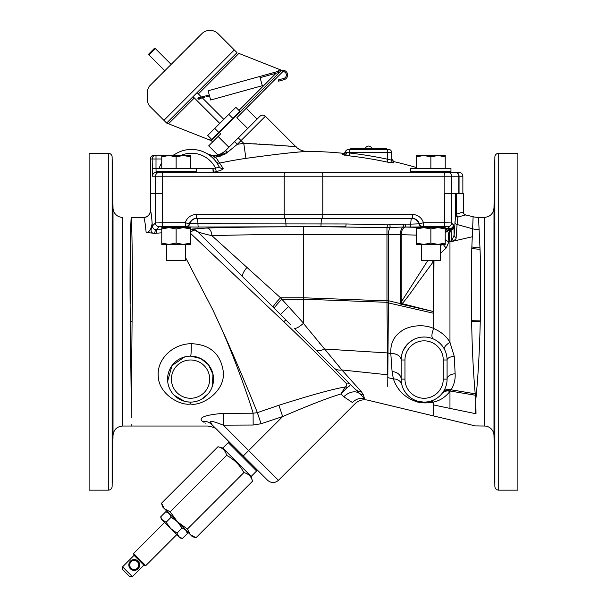 <?xml version="1.0" encoding="UTF-8"?>
<svg xmlns="http://www.w3.org/2000/svg" width="607" height="607" viewBox="0 0 607 607"><rect width="100%" height="100%" fill="white"/><g stroke="black" fill="none" stroke-linecap="round" stroke-linejoin="round"><path stroke-width="0.91" d="M190.499 168.442L190.499 155.513L161.773 155.513L161.773 168.442M190.499 156.796L183.314 155.513L176.136 156.796L168.951 155.513L161.773 156.796M196.228 168.442L156.045 168.442L156.045 171.44L196.228 171.44L196.228 168.442M161.128 171.44L191.144 171.44M160.817 171.751L160.514 172.388L191.751 172.388L191.448 171.751M459.051 193.443L459.051 176.22A3.832 3.596 90 0 0 455.455 172.388L459.029 172.388C461.35 172.616 462.633 173.89 462.86 176.22L451.608 176.22L451.608 193.443L463.338 193.443L463.338 211.964L455.622 214.392L454.127 235.175L451.547 241.48L448.907 241.692L446.312 247.891L440.439 253.369M154.193 155.164L155.999 155.164L154.193 155.164C151.864 155.392 150.589 156.667 150.361 158.988L152.167 158.988L152.44 176.22A3.832 3.824 -90 0 1 156.265 172.388L455.007 172.388A3.832 3.824 90 0 1 458.824 176.22L458.824 193.443M156.09 171.44L156.265 172.388L167.304 172.388L159.034 172.388L159.034 171.44M419.384 172.388L213.14 172.388L212.92 168.564A395.278 395.278 0 0 1 215.447 167.98C217.936 167.805 219.104 167.289 218.945 166.424L218.437 165.438M152.44 176.22L284.213 176.22A3.832 0.432 90 0 1 284.645 172.388L159.36 172.388A3.832 3.824 90 0 0 155.529 176.22L155.529 193.443M167.304 172.388L191.751 172.388M150.361 158.988L150.361 193.443L155.438 193.443L155.438 222.944L152.251 226.13C152.896 228.331 153.966 229.499 155.468 229.651L156.295 229.734L156.295 233.255L154.717 233.399M150.361 193.443L150.361 210.637A6.738 6.738 171.2 0 1 143.624 217.374L131.218 217.374M421.296 227.466L403.154 227.01L386.963 227.663L320.671 226.669L198.383 227.026A11.04 0.387 0 0 1 186.144 226.684L185.75 226.548A3.832 3.809 -71.4 0 0 189.392 223.808L185.31 222.723L162.221 222.815L162.221 193.443L155.438 193.443M155.999 155.164L172.471 155.164L155.999 155.164A3.832 3.824 90 0 0 152.167 158.988L155.999 158.988L155.999 155.164M415.507 172.244L213.672 172.213A391.553 391.553 0 0 1 216.274 171.614C220.94 170.423 223.232 169.353 223.141 168.382A3.832 3.741 -26.4 0 1 218.945 166.424A30.631 30.631 0 0 0 173.185 155.513L174.588 154.527A3.832 3.832 0 0 1 172.471 155.164L171.447 155.513M216.441 162.251L216.001 161.652L216.441 162.251M212.86 158.078L212.617 157.843A3.832 1.867 -46.5 0 0 215.713 157.16L227.61 152.22L237.299 144.322A414.323 414.323 0 0 1 243.741 143.328C280.935 145.445 298.356 146.621 296.004 146.864L265.38 116.24C263.575 114.753 261.769 114.753 259.963 116.24L238.308 137.895L243.741 143.328L245.934 158.374C272.558 154.732 290.783 152.569 300.609 151.879L306.71 151.348A15.312 15.312 0 0 1 296.444 147.289A15.312 15.312 0 0 1 296.436 147.273A15.312 15.312 0 0 1 296.004 146.864M210.758 156.219L210.25 155.817M210.212 155.787L209.453 155.217M209.02 154.914L208.269 154.406M206.759 153.48L206.744 153.472C213.694 156.872 219.84 156.052 225.189 151.014L234.59 141.613L225.189 151.014A3.832 0.91 45 0 1 227.61 152.22M208.55 154.595L209.028 154.922M209.461 155.225L210.219 155.794M210.561 156.06L211.153 156.538M214.286 159.565L216.001 161.652A3.832 3.794 -36.9 0 0 219.863 163.063A399.118 399.118 0 0 1 245.934 158.374L255.873 156.97M174.505 154.58L173.708 155.126M225.189 151.014C218.512 156.12 212.367 156.94 206.744 153.472L215.713 157.16L223.164 168.458M306.065 151.401L304.539 151.53M304.236 151.553L303.219 151.644M302.711 151.689L299.069 152.016M298.113 152.107L295.761 152.327M294.752 152.425L293.469 152.547M287.976 153.108L286.58 153.252M285.207 153.396L283.871 153.541M180.734 155.513A26.799 26.799 0 0 1 215.447 167.98L216.274 171.614A391.553 391.553 0 0 0 213.672 172.213L212.92 168.564L196.228 168.564M354.23 149.428L354.23 148.814L350.398 148.814L350.398 149.428L349.442 149.428L349.442 152.987L345.633 151.993L345.778 151.348L345.633 151.993A2.876 2.876 0 0 1 348.494 149.428L388.677 149.428A2.876 2.876 0 0 1 391.553 152.304L391.553 160.142A2.876 2.868 180 0 0 393.784 162.942L393.784 161.606L393.784 162.942L387.319 162.107M391.553 160.142L387.729 159.262L387.129 162.061A400.096 400.096 0 0 0 349.116 155.84L342.492 154.535L342.78 153.26A401.993 401.993 0 0 0 306.71 151.348C302.779 151.264 299.35 149.906 296.436 147.273C299.365 149.914 302.787 151.264 306.71 151.348M342.492 154.504L342.492 154.512A2.876 2.868 6.2 0 0 345.633 151.993L345.778 151.348A2.876 2.876 0 0 1 345.778 151.355L345.778 151.355A2.876 2.876 0 0 1 342.78 153.26M226.669 152.949L226.267 153.23M225.212 153.912L224.469 154.345M223.505 154.846L222.852 155.164M221.965 155.544L221.198 155.84M220.5 156.082L219.499 156.394M218.854 156.568L217.959 156.781M294.092 146.674L293.348 146.598M290.73 146.355L289.85 146.272M288.811 146.173L288.173 146.12M287.361 146.044L286.451 145.968M285.108 145.847L283.894 145.748M282.756 145.65L281.61 145.559M280.464 145.468L279.273 145.369M278.052 145.278L276.769 145.179M275.434 145.081L273.84 144.959M272.353 144.853L270.692 144.739M268.188 144.572L266.936 144.496M264.182 144.322L262.543 144.223M260.16 144.087L259.257 144.041M256.829 143.912L253.787 143.76M249.818 143.578L248.703 143.525M234.59 141.613L238.308 137.895L234.59 141.613L237.299 144.322L265.38 116.24M246.237 108.312L257.065 119.139M247.686 128.517L236.859 117.69L282.93 71.505A3.528 3.528 0 0 1 283.788 78.432L284.122 79.646A4.788 4.788 0 0 0 287.483 73.864A4.788 4.788 0 0 0 281.792 70.366L239.037 53.462M209.286 139.853L211.304 140.649L219.423 132.523L220.72 133.821L218.103 136.446L228.93 147.273M219.423 132.523L281.686 70.26L282.991 71.558M218.103 136.446L208.725 145.824L217.921 155.081M166.637 123.046L149.929 106.339A7.656 7.656 0 0 1 147.683 100.929L147.683 91.027A7.656 7.656 0 0 1 149.929 85.617L201.828 33.711A11.487 11.487 0 0 1 218.072 33.711L237.018 52.665L166.637 123.046L211.304 140.649L212.602 141.947M216.138 155.4L215.713 155.438M213.952 155.498L213.55 155.483M213.019 155.445L212.526 155.392M211.236 155.18L210.432 154.99M209.696 154.77L208.656 154.398M208.626 154.39L208.171 154.193M207.602 153.928L207.222 153.738M171.151 64.395L155.339 48.583A0.812 0.812 0 0 0 154.193 48.583L148.996 53.78A0.812 0.812 0 0 0 148.996 54.926L164.808 70.738M154.193 48.583L148.996 53.78M201.539 97.074L197.07 92.613L193.026 96.657L219.757 123.388M223.801 119.344L202.328 97.864L204.749 97.196L199.794 98.569M200.113 97.977L199.688 98.592L200.113 97.977L199.688 98.592L200.113 97.977L199.688 98.592L200.113 97.977L198.481 97.924L199.081 98.258L198.739 98.858L198.14 98.524L198.481 97.924L199.43 97.659L198.087 97.674C197.662 98.994 198.117 99.449 199.437 99.024L199.688 98.091M235.842 107.302L207.715 135.429L211.775 139.496L239.909 111.362L235.842 107.302M214.749 128.396L218.808 132.463M228.809 114.336L232.876 118.395M198.899 99.298L199.437 99.024M206.365 96.748L209.506 95.876M156.045 170.704L156.045 168.564M451.608 193.443L444.779 193.443L444.779 222.815L451.562 222.944L453.71 225.258A3.832 3.824 129.5 0 1 450.538 229.029L451.084 230.174L451.547 241.48L450.341 241.457A7.352 3.596 -88.9 0 1 451.084 230.174A3.832 3.316 176.5 0 0 453.93 226.98L454.127 235.175A3.065 2.436 -177.4 0 0 456.145 237.443C456.403 238.9 454.886 240.243 451.578 241.487L451.547 241.48M453.71 225.258L453.899 226.548L450.94 229.886M440.439 227.458L442.366 227.23C442.996 226.715 418.762 226.715 419.399 227.23L421.296 227.45M416.501 243.111L423.686 244.393L440.439 244.393L440.439 260.32L421.296 260.32L421.296 244.393L423.686 244.393L416.501 244.393L416.501 227.64L421.766 227.64M278.917 405.264L282.672 416.554L261.071 423.747L257.368 412.646L253.104 413.215C248.119 396.075 232.306 351.628 218.315 321.702C232.64 352.295 250.835 396.196 257.368 412.646L278.917 405.264C310.708 395.149 332.818 389.049 345.246 386.97C346.847 386.014 347.158 384.8 346.172 383.336C333.334 370.414 306.687 343.387 283.788 321.702A3.832 0.516 -45 0 1 286.087 320.101L197.427 231.442M289.509 323.523L290.366 324.381M290.783 324.798L280.457 314.479L288.522 306.596L280.533 297.787L211.881 235.675C202.708 233.574 197.844 232.117 197.283 231.305L242.883 276.906A13.415 3.976 -45 0 1 246.981 267.421M319.115 342.591L320.337 344.093M387.729 386.356L388.427 300.731L400.438 303.614L400.438 304.016L433.671 311.588L433.982 260.32M341.916 369.989L344.131 372.478M347.136 387.509A3.832 2.648 -126.4 0 0 345.246 386.97L340.967 393.958L347.136 387.509C349.624 386.181 350.58 385.02 350.011 384.034L364.435 398.45C368.79 400.696 368.79 400.696 364.435 398.45L363.441 394.937L361.484 391.856L341.9 369.967L303.424 323.379L303.5 234.423C268.909 234.439 238.376 234.856 211.881 235.675A7.656 4.993 -91.7 0 0 206.896 228.02L191.873 229.067A7.656 7.648 135 0 1 197.283 231.305M355.065 389.087L333.683 367.698A13.415 10.198 -45 0 0 341.9 369.967L387.721 374.8L386.963 302.567L433.671 313.288L433.671 328.47C422.631 323.273 406.682 326.225 400.521 331.847C393.564 336.733 390.324 343.957 390.802 353.524L392.084 371.598L393.404 378.927C398.45 393.905 409.816 399.201 414.149 400.749C418.572 403.01 425.075 403.48 433.671 402.16L433.671 415.977L449.962 419.809L449.962 419.414M341.088 375.111L315.367 349.389A13.415 7.064 -45 0 0 324.358 349.017L387.509 352.933A3.832 2.625 -1.5 0 0 387.941 352.917M386.963 302.567L386.963 234.423L303.5 234.423L303.5 226.775C267.027 226.783 234.826 227.2 206.896 228.02M274.387 308.409A13.415 1.297 -45.1 0 1 281.807 299.19L303.5 299.19L388.427 302.362M197.677 231.699L194.096 229.924L190.499 232.155M226.358 260.38L217.587 251.609M283.788 321.702L190.499 233.331M191.873 229.067L192.54 229.734L194.096 229.924L190.499 229.734M161.773 232.785L156.295 233.255M176.136 227.557C188.474 227.337 188.474 227.117 176.136 226.889C163.791 227.117 163.791 227.337 176.136 227.557M146.143 232.405C149.201 232.42 151.196 229.393 152.137 223.33L151.644 227.617C150.316 231.419 151.31 233.338 154.641 233.384L146.143 232.405C145.278 223.497 144.474 218.528 143.722 217.496L143.624 217.374M131.218 417.942L132.076 321.68C133.001 268.461 131.727 220.015 131.226 217.602L131.18 217.996M218.315 321.702L212.837 309.858L185.704 257.854M364.435 398.45A13.415 12.497 -62.2 0 0 352.477 402.555C355.945 404.065 355.945 404.065 352.477 402.555L343.805 396.788L340.967 393.958C328.319 397.744 308.887 405.279 282.672 416.554L248.68 450.546L278.461 480.319C274.85 483.286 271.238 483.286 267.634 480.319L211.949 424.642C211.084 422.153 206.054 418.451 223.293 425.158L248.68 450.546L243.263 455.956M335.36 369.382L338.456 372.478M339.169 373.191L346.073 380.088M346.772 380.794L349.42 383.434M315.367 349.389L294.137 328.152C295.556 329.017 298.652 327.423 303.424 323.379M306.383 340.406L294.137 328.152M303.5 323.167L288.522 306.596M354.655 388.677A13.415 11.996 -45 0 0 361.484 391.856M343.805 396.788A13.415 9.317 -45 0 1 358.335 392.752A13.415 13.043 -15.3 0 0 363.441 394.937M261.071 423.747L253.157 425.037L253.104 413.215L223.247 413.337C204.961 414.93 198.026 417.593 202.427 421.319C209.627 427.654 209.627 427.654 202.435 421.326A13.415 12.269 135 0 1 211.942 424.634L211.942 424.634M131.218 411.28L131.218 410.689M131.218 404.421L131.218 402.911M131.249 395.423L131.218 397.775M190.53 404.034C201.403 406.515 225.675 391.606 223.277 371.492C220.614 353.706 209.931 344.435 191.243 343.683C171.713 343.957 156.788 360.186 158.26 375.9C158.427 394.019 180.211 405.946 190.53 404.034L190.545 402.1A22.967 22.967 0 0 1 167.578 379.125A22.967 22.967 0 0 1 190.545 356.157A22.967 22.967 0 0 1 213.512 379.125A22.967 22.967 0 0 1 190.545 402.1A22.967 22.967 0 0 0 213.512 379.125A22.967 22.967 0 0 0 190.545 356.157L190.545 356.157A9.583 0.728 -90 0 0 191.243 343.683M130.467 236.684L130.171 303.652M131.097 220.038L130.831 225.804M131.218 401.371L130.353 321.702C129.405 268.423 130.725 219.825 131.211 217.602M131.127 386.075L131.165 390.749M112.128 486.389L113.016 435.447C113.661 429.71 116.855 426.569 122.599 426.031L122.599 217.374A9.583 9.583 0 0 1 113.016 207.958L112.128 157.008A3.832 3.832 0 0 0 108.296 153.245L89.108 153.245L89.108 490.153L108.296 490.153A3.832 3.832 0 0 0 112.128 486.389L112.128 157.008M112.69 268.506L112.568 279.326M112.242 266.025C112.265 248.741 112.409 248.741 112.674 266.025C112.409 248.741 112.265 248.741 112.242 266.025C112.492 283.31 112.636 283.31 112.674 266.025C112.409 248.741 112.265 248.741 112.242 266.025C112.492 283.31 112.636 283.31 112.674 266.025M112.545 187.29C112.765 204.582 112.712 204.582 112.363 187.29C112.712 204.582 112.765 204.582 112.545 187.29C112.212 170.006 112.151 170.006 112.363 187.29C112.712 204.582 112.765 204.582 112.545 187.29C112.212 170.006 112.151 170.006 112.363 187.29M112.325 176.318L112.5 184.756M112.674 377.372C112.636 360.088 112.492 360.088 112.242 377.372C112.265 394.664 112.409 394.664 112.674 377.372C112.636 360.088 112.492 360.088 112.242 377.372C112.265 394.664 112.409 394.664 112.674 377.372L112.674 377.395M112.507 388.093L112.454 389.724M112.697 371.203L112.674 377.296M112.53 456.623L112.416 462.875M112.697 443.33L112.682 446.259M112.674 446.805L112.545 456.107C112.765 438.823 112.712 438.823 112.363 456.107C112.151 473.399 112.212 473.399 112.545 456.107C112.765 438.823 112.712 438.823 112.363 456.107C112.151 473.399 112.212 473.399 112.545 456.107M223.247 413.337L223.293 425.158L253.157 425.037M257.429 470.114L256.609 470.986L228.24 442.617L229.105 441.797L217.268 429.953C216.1 428.185 212.936 426.88 207.776 426.031L131.218 426.031L131.218 424.574M216.669 429.361L216.009 428.701L216.669 429.361M228.24 442.617L222.822 448.027L251.192 476.396L256.609 470.986M161.53 503.18L164.512 508.833L162.509 506.83L161.53 503.18L217.981 446.729C222.632 447.829 225.508 450.713 226.608 455.356C234.135 459.34 239.886 465.091 243.862 472.61C248.513 473.718 251.389 476.594 252.489 481.245L251.192 476.396M217.981 446.729L222.822 448.027M162.441 505.768L164.512 508.833L177.449 521.77L187.411 529.061L190.393 534.714L196.038 537.688L252.489 481.245M187.411 529.061L243.862 472.61M164.512 508.833L170.157 511.807L177.449 521.77L192.396 536.717L196.038 537.688L193.906 536.975M193.458 536.785L190.393 534.714M170.157 511.807L226.608 455.356M168.056 512.369L165.757 511.754L169.209 513.53M165.757 511.754L160.68 516.838L162.456 520.29M169.315 513.628L171.189 517.187L166.106 522.263L170.696 528.53L176.963 533.113L178.837 536.671L182.388 538.538L187.464 533.462L185.59 529.911L182.039 528.037L176.963 533.113M160.68 516.838L161.295 519.129L166.106 522.263M171.189 517.187L177.449 521.77L182.039 528.037M187.267 532.787L186.812 531.656M186.137 530.533L185.81 530.139M181.713 538.341L180.583 537.885M179.46 537.21L179.065 536.884M162.555 520.389L180.097 537.923L182.388 538.538M164.603 522.437L133.57 553.47L145.748 565.656L143.882 565.155L132.387 576.65L129.678 576.65L122.576 569.548L122.576 566.839L132.387 576.65M176.789 534.615L145.748 565.656M133.57 553.47L134.071 555.344L143.882 565.155M134.071 555.344L122.576 566.839M138.077 561.141A5.417 5.417 0 0 0 130.414 561.141A5.417 5.417 0 0 0 130.414 568.812A5.417 5.417 0 0 0 138.077 568.812A5.417 5.417 0 0 0 138.077 561.141A5.417 5.417 0 0 1 138.077 568.812A5.417 5.417 0 0 1 130.414 568.812A5.417 5.417 0 0 1 130.414 561.141A5.417 5.417 0 0 1 138.077 561.141M184.733 356.901L172.016 365.551L167.661 381.166L167.813 382.433M167.957 383.305L168.177 384.352M174.247 395.316L184.482 401.288M184.52 401.295L185.021 401.424M185.522 401.546L186.486 401.735M186.501 401.743L187.882 401.948M188.337 401.993L190.112 402.092M190.977 402.092L191.417 402.084M191.63 402.077L192.525 402.016M192.745 401.993L194.111 401.819M194.157 401.811L195.052 401.652M195.059 401.652L196.015 401.439M196.031 401.432L197.025 401.166M197.032 401.166L199.726 400.188M199.733 400.18L202.108 398.974M202.146 398.951L203.36 398.192M212.078 387.122L213.042 374.473L208.505 364.807L200.841 358.593L190.939 356.157M212.875 373.753L212.89 384.451M208.398 393.579L201.41 399.368M200.735 399.717L199.991 400.066M199.832 400.134L199.157 400.423M190.355 402.1L187.085 401.834M186.592 401.758L182.396 400.605M182.381 400.597L181.819 400.377M181.812 400.377L181.372 400.188M180.749 399.907L179.444 399.239M179.422 399.224L178.913 398.936M151.644 227.617A3.832 2.86 177.7 0 0 152.251 226.13L152.137 223.33C151.613 215.864 151.052 211.676 150.453 210.766L150.453 193.443M322.355 172.388A3.832 0.432 90 0 1 322.787 176.22L284.213 176.22L284.213 214.506L196.251 214.506A11.487 11.412 90 0 0 185.31 222.723A3.832 0.432 89.8 0 0 185.75 226.548L162.653 226.639A3.832 0.432 -90.2 0 1 162.221 222.815L155.438 222.944A3.832 3.824 -135 0 0 159.262 226.768L156.295 229.734L161.773 229.734M303.5 226.775L345.641 226.775A3.832 0.44 -89.8 0 0 346.058 223.96L387.387 224.856L346.058 223.96L189.392 223.808A7.656 7.61 90 0 1 196.683 218.33L284.645 218.33A3.832 0.432 90 0 1 284.213 214.506L412.479 214.506A11.487 11.412 -90 0 1 423.42 222.731L419.338 223.816A3.832 3.809 71.4 0 0 422.988 226.555A3.832 0.432 -89.8 0 0 423.42 222.731L444.779 222.815A3.832 0.432 90.2 0 1 444.347 226.639L447.738 226.768L450.538 229.029A7.656 7.656 0 0 0 445.227 232.724M453.725 225.273A3.832 3.824 129.6 0 1 450.553 229.044L445.227 232.731M453.839 225.88A3.832 3.619 174.2 0 1 450.644 229.438A7.352 3.581 -88.9 0 0 449.218 241.427M456.449 193.443L456.449 214.021A3.065 2.716 -103.2 0 0 458.406 216.889L457.898 217.253L457.071 224.507L456.145 237.443M463.338 211.964A3.065 3.065 -177.3 0 0 465.683 214.939L458.406 216.889M389.952 224.787L390.134 227.602A7.656 2.929 -89.2 0 0 388.427 234.454L386.963 234.423L386.963 227.663A3.832 0.47 -86.2 0 0 387.395 224.856L405.696 224.12A3.832 0.44 -89.8 0 1 405.271 227.01L410.355 227.033A3.832 0.44 -89.8 0 0 410.772 224.135L405.696 224.12M197.988 232.003L212.245 246.267M213.125 247.14L215.826 249.841M392.084 371.598A9.583 7.542 180 0 1 401.144 379.125L401.144 379.185M387.729 377.615L393.404 378.927A9.583 7.823 166.3 0 1 401.796 384.58L402.1 385.68M428.292 401.713L426.835 401.94M426.774 401.94L428.36 401.705M414.482 399.983L413.041 399.254M409.96 397.221L411.508 398.336M411.22 398.139L410.84 397.881M407.13 394.603L404.421 390.954L407.168 394.641M402.866 387.865L402.631 387.258M447.025 380.801L447.071 379.99M446.949 381.636L446.798 382.751M433.717 399.99L432.025 400.696M431.304 400.946L431.858 400.757M430.568 401.174L433.671 402.16M387.516 352.993A3.832 2.625 -1 0 0 387.941 352.986L390.802 353.562A9.583 6.487 180 0 1 401.144 360.027L401.144 379.125L404.968 379.125L404.968 359.989L404.968 379.125A19.143 19.143 0 0 0 424.111 398.268A19.143 19.143 0 0 0 443.254 379.125L443.254 359.989L447.086 359.989L447.086 379.125L447.086 359.989A22.967 22.967 0 0 0 424.111 337.014A22.967 22.967 0 0 0 401.144 359.989L401.144 379.125A22.967 22.967 0 0 0 424.111 402.1A22.967 22.967 0 0 0 447.086 379.125L447.086 359.989A9.583 3.839 -0 0 1 454.233 356.279L449.962 342.31C446.623 336.46 441.19 331.847 433.671 328.478C431.509 333.979 431.342 337.446 433.155 338.873M413.048 399.262L413.875 399.694M413.883 399.694L415.355 400.362M415.363 400.37L417.275 401.06M417.305 401.068L418.094 401.295M418.443 401.386L423.625 402.092M423.671 402.092L425.188 402.077M425.295 402.069L426.258 402.001M429.612 401.432L430.575 401.174M390.802 353.524A9.583 6.487 180 0 1 401.144 359.989L404.968 359.989A19.143 19.143 0 0 1 424.111 340.846A19.143 19.143 0 0 1 443.254 359.989M402.145 303.652L433.671 311.588L433.33 261.678L418.086 282.414C410.734 292.953 405.544 299.904 402.517 303.272L400.438 304.016L401.098 302.248A7.352 3.194 -133.7 0 0 402.145 303.652M416.501 235.129L400.438 234.628L400.438 303.614M427.95 260.32L401.098 302.248M405.711 227.026A7.656 4.492 -88.6 0 0 401.219 234.674L401.219 301.861A7.352 3.058 -140.9 0 0 402.517 303.272M431.547 260.32A7.352 4.09 -144.7 0 0 433.33 261.678L433.694 260.32M441.904 244.393L440.439 245.979M443.406 244.393A7.352 5.349 -136.2 0 0 446.312 247.891M445.227 239.408A7.352 5.493 180 0 0 448.907 241.723M453.429 224.81A3.832 3.824 135 0 1 449.605 228.634L449.362 228.619A7.656 6.411 -86.9 0 0 445.227 230.516M445.227 239.378A7.352 5.493 180 0 0 448.907 241.692M465.683 214.939L473.126 216.737L471.798 248.233C471.176 268.408 471.115 292.566 471.631 320.701L471.647 321.528C472.117 348.418 473.301 372.501 475.213 393.791L475.782 399.907L476.366 393.822C478.278 373.472 479.576 349.435 480.251 321.702L480.274 320.883C480.903 293.211 480.827 269.303 480.038 249.158L478.513 217.374L484.401 217.374L484.401 426.031A9.583 9.583 0 0 1 493.984 435.447L494.872 486.389A3.832 3.832 0 0 0 498.704 490.153L498.704 153.245A3.832 3.832 0 0 0 494.872 157.008L493.984 207.958L493.984 435.447M457.025 225.007L457.071 224.507A3.065 2.777 -175.7 0 1 454.893 221.858M438.095 341.764L438.846 342.363M440.485 343.873L440.879 344.283M401.439 356.309L401.197 358.449M401.257 357.713L401.834 354.405M401.47 356.104L402.145 353.266M407.343 344.283L403.268 350.33M408.109 343.509L408.572 343.069M411.038 341.096L411.629 340.702M412.214 340.337L407.434 344.192M422.04 337.105L425.196 337.037M429.255 337.598L427.616 337.28M476.009 413.139L475.782 399.907L475.547 413.655A3.832 3.376 -1.1 0 0 476.017 413.678M475.554 413.117L475.547 413.655L449.962 408.397L449.962 407.896L449.962 408.397L433.671 404.96M476.229 395.263A22.967 16.177 -175.5 0 0 475.349 395.24L450.25 391.045L449.848 391.576C445.394 397.137 439.976 400.628 433.595 402.054M432.123 400.658L432.753 400.408M441.835 393.738L442.42 393.002C445.356 390.87 447.829 390.392 449.848 391.576M443.808 390.954L444.263 390.157M446.054 385.923L446.213 385.392M446.547 384.072L446.676 383.449M446.82 382.585L446.934 381.72M445.796 352.409L445.386 351.324M445.212 350.899L444.825 350.064M432.829 338.729L432.389 338.554M403.238 350.398L403.01 350.914M402.957 351.036L402.578 351.999M402.57 352.014L402.229 353.016M402.183 353.145L401.849 354.321M473.126 216.737A22.967 22.967 -92.8 0 0 478.513 217.374M442.647 392.699A9.583 6.563 36.2 0 1 450.25 391.045L451.069 389.808C454.127 384.823 455.478 379.458 455.136 373.715L454.233 356.279M455.136 373.715A9.583 5.486 0 0 0 447.086 379.125A22.967 22.967 0 0 1 424.111 402.1A22.967 22.967 0 0 1 401.144 379.125M494.31 268.506L494.432 279.326M494.758 266.025C494.735 248.741 494.591 248.741 494.326 266.025C494.591 248.741 494.735 248.741 494.758 266.025C494.508 283.31 494.364 283.31 494.326 266.025C494.591 248.741 494.735 248.741 494.758 266.025C494.508 283.31 494.364 283.31 494.326 266.025M494.455 187.29C494.235 204.582 494.288 204.582 494.637 187.29C494.288 204.582 494.235 204.582 494.455 187.29C494.788 170.006 494.849 170.006 494.637 187.29C494.288 204.582 494.235 204.582 494.455 187.29C494.788 170.006 494.849 170.006 494.637 187.29M494.675 176.318L494.5 184.756M494.326 377.372C494.364 360.088 494.508 360.088 494.758 377.372C494.735 394.664 494.591 394.664 494.326 377.372C494.364 360.088 494.508 360.088 494.758 377.372C494.735 394.664 494.591 394.664 494.326 377.372L494.326 377.395M494.493 388.093L494.546 389.724M494.303 371.203L494.326 377.296M494.47 456.623L494.584 462.875M494.303 443.33L494.318 446.259M494.326 446.805L494.455 456.107C494.235 438.823 494.288 438.823 494.637 456.107C494.849 473.399 494.788 473.399 494.455 456.107C494.235 438.823 494.288 438.823 494.637 456.107C494.849 473.399 494.788 473.399 494.455 456.107M498.704 153.245L517.892 153.245L517.892 490.153L498.704 490.153M449.362 228.619L445.227 228.414M416.501 228.922L423.686 227.64L445.227 227.64L445.227 244.393L438.049 244.393L445.227 243.111M440.439 227.01L440.439 227.64L438.049 227.64L445.227 228.922M444.347 226.639L422.593 226.692A3.832 3.809 -108.6 0 1 418.936 223.907A7.656 7.61 90 0 0 411.614 218.33A7.656 0.865 -90 0 0 410.772 224.135L419.338 223.816A7.656 7.61 -90 0 0 412.047 218.33L284.645 218.33M423.686 227.64L430.864 228.922L430.864 243.111L438.049 244.393M430.864 228.922L438.049 227.64M423.686 244.393L430.864 243.111M403.473 224.135A3.832 0.417 -90.9 0 1 403.154 227.01A7.656 2.929 -89.2 0 0 400.438 234.628L388.427 234.454L388.427 300.731L386.963 300.731M186.144 226.684A3.832 3.809 -71.4 0 0 189.801 223.9A7.656 7.61 -90 0 1 197.123 218.33A7.656 0.865 90 0 1 197.958 224.127A3.832 0.44 -90.2 0 0 198.383 227.026M189.392 223.808L189.801 223.9M190.499 243.111L183.314 244.393L190.499 244.393L190.499 227.64L161.773 227.64L161.773 244.393L168.951 244.393L161.773 243.111M176.136 243.111L168.951 244.393L183.314 244.393L176.136 243.111L176.136 228.922L168.951 227.64L161.773 228.922M190.499 228.922L183.314 227.64L176.136 228.922M185.704 244.393L185.704 260.32L166.561 260.32L166.561 244.393M213.672 172.213A2.876 2.8 -6.6 0 1 213.027 172.289M350.398 149.428L353.426 149.428M344.51 155.157A2.876 1.973 -79.1 0 0 346.794 152.304L387.729 152.304L387.729 149.428L386.773 149.428L386.773 148.814L354.23 148.814M383.738 149.428L386.773 149.428M368.586 146.059A3.255 3.255 0 0 0 365.368 148.814A3.255 3.255 0 0 1 371.803 148.814M391.553 152.304L387.729 152.304L387.729 159.262A402.965 402.965 0 0 0 349.442 152.987L349.116 155.84M445.227 168.442L445.227 155.513L445.227 156.796L438.049 155.513L430.864 156.796L423.686 155.513L416.501 156.796L416.501 155.513L416.501 168.442M446.486 172.388L445.872 171.44M415.249 172.388L415.552 171.751L446.183 171.751M450.955 171.44L410.772 171.44L410.772 168.442L450.955 168.442L450.955 171.44M430.864 168.442L430.864 156.796M445.227 155.513L416.501 155.513M176.136 168.442L176.136 156.796M281.511 70.435L259.75 76.474L262.307 85.693L210.659 100.018L208.095 90.792L259.75 76.474M279.713 72.241L260.084 77.681M283.788 78.432L278.256 79.965L278.59 81.179L284.122 79.646M160.817 172.085L191.448 172.085M173.185 155.513A30.631 30.631 0 0 1 218.945 166.424M273.567 78.379L274.865 79.684M209.438 139.913L210.811 138.533M238.946 110.398L276.117 73.235M277.915 71.429L279.827 69.524M234.31 49.956L163.928 120.345M155.339 48.583L148.996 54.926M168.496 123.782L194.323 97.962M198.375 93.91L238.885 53.401M199.437 97.659L204.491 96.255L204.749 97.196M159.034 172.388A3.832 3.832 -90 0 0 160.817 171.948M161.773 158.988L155.999 158.988L155.999 168.564L152.167 168.564M159.072 168.442A34.455 34.455 0 0 1 161.773 162.661M162.752 172.388A3.832 0.432 90 0 0 162.319 176.22L162.221 193.443M322.355 218.33A3.832 0.432 90 0 0 322.787 214.506L322.787 176.22L451.608 176.22A3.832 3.824 90 0 0 447.784 172.388M444.4 172.388A3.832 0.432 90 0 1 444.832 176.22L444.832 193.443M451.562 193.443L451.562 222.944A3.832 3.824 135 0 1 447.738 226.768M453.899 226.548L453.93 226.98M457.898 217.253A3.065 2.959 -172.4 0 1 455.622 214.392L455.622 193.443M405.681 224.12L409.042 224.127M346.172 383.336A3.832 3.528 135 0 1 350.011 384.034L333.683 367.698A13.415 10.198 135 0 0 341.9 369.967L342.401 370.02M273.233 307.256A13.415 1.563 -45.1 0 1 280.533 297.787L303.5 297.787L388.427 300.905M162.653 226.639L159.262 226.768M154.641 233.384L155.468 229.651M132.076 321.68L130.353 321.702L132.076 321.702M113.016 435.447L113.016 207.958M108.296 490.153L108.296 153.245M137.432 561.794A4.499 4.499 0 0 0 131.059 561.794A4.499 4.499 0 0 0 131.059 568.16A4.499 4.499 0 0 0 137.432 568.16A4.499 4.499 0 0 0 137.432 561.794M190.545 359.989A19.143 19.143 0 0 1 209.688 379.125A19.143 19.143 0 0 1 190.545 398.268A19.143 19.143 0 0 1 171.402 379.125A19.143 19.143 0 0 1 190.545 359.989M150.453 210.766A6.738 6.73 -36.6 0 1 143.722 217.496M433.671 311.588L433.671 313.288M450.94 229.878C448.77 233.202 448.452 237.056 449.962 241.442L449.962 342.31A9.583 3.612 -27.8 0 0 444.43 349.268M451.578 241.54L472.223 236.776M479.151 229.59A22.967 20.274 177.6 0 1 472.565 228.801L457.071 224.507M449.962 391.447L449.962 408.397M443.254 379.125L447.086 379.125M471.844 246.897A22.967 16.26 178.1 0 0 479.985 247.815M471.798 248.233A22.967 15.972 178.1 0 0 480.038 249.158M471.631 320.701L480.274 320.883M471.647 321.528L480.251 321.702M476.366 393.822A22.967 15.85 -175.5 0 0 475.213 393.791L451.069 389.808A9.583 6.51 33.3 0 0 443.315 391.735M494.872 486.389L494.872 157.008M422.593 226.692A11.04 0.387 0 0 1 410.355 227.033M320.671 226.669A3.832 0.44 -89.8 0 0 321.088 223.892A7.656 0.865 -90 0 1 321.922 218.33M286.329 226.669A3.832 0.44 -90.2 0 1 285.912 223.892A7.656 0.865 -90 0 0 285.078 218.33M196.251 214.506A3.832 0.432 90 0 0 196.683 218.33M412.479 214.506A3.832 0.432 90 0 1 412.047 218.33M213.785 172.244A2.876 2.018 -90 0 1 213.14 172.388M348.494 149.428A2.876 2.876 0 0 0 345.633 151.993L345.922 150.703M382.941 149.428L382.941 148.814M415.552 172.085L446.183 172.085M416.501 167.54A401.993 401.993 0 0 0 393.784 161.606L391.553 158.799M199.688 98.6L198.739 98.858L199.688 98.6M204.491 96.255L209.248 94.935M287.642 321.664L288.985 323M433.671 415.977L367.698 400.142C362.872 399.14 358.669 400.324 355.08 403.701L278.461 480.319M312.203 346.225L314.191 348.213M122.599 426.031L131.218 426.031M186.85 531.171L187.464 533.462M449.962 419.809L475.342 425.917L484.401 426.031M429.893 401.356L430.5 401.197M493.984 207.958C493.339 213.687 490.145 216.828 484.401 217.374M421.296 227.01L421.296 227.64M185.704 227.223L185.704 227.64M166.561 227.223L166.561 227.64M462.86 193.443L462.86 176.22M345.603 151.75L345.778 151.355"/></g></svg>
